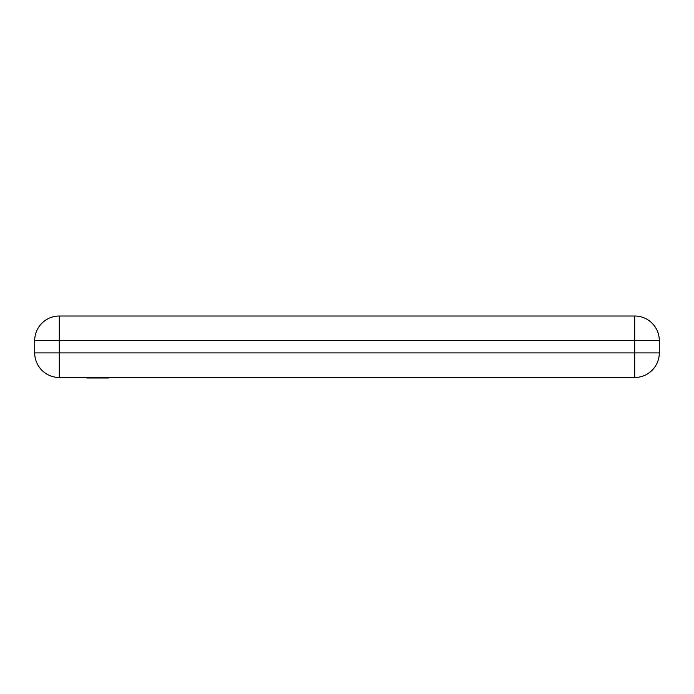 <?xml version="1.0" encoding="UTF-8"?>
<svg xmlns="http://www.w3.org/2000/svg" width="694" height="694" viewBox="0 0 694 694"><rect width="100%" height="100%" fill="white"/><g stroke="black" fill="none" stroke-linecap="round" stroke-linejoin="round"><path stroke-width="1.04" d="M634.706 377.493A24.594 24.594 0 0 0 659.3 352.899A24.594 24.594 0 0 1 634.706 377.493L59.294 377.493L59.294 352.899L634.706 352.899L634.706 377.493A24.594 24.594 0 0 0 659.3 352.899L659.3 340.607A24.594 24.594 0 0 0 634.706 316.013L59.294 316.013A24.594 24.594 0 0 0 34.7 340.607L34.7 352.899A24.594 24.594 0 0 0 59.294 377.493A24.594 24.594 0 0 1 34.7 352.899L59.294 352.899L59.294 340.607L34.7 340.607A24.594 24.594 0 0 1 59.294 316.013L59.294 340.607L659.3 340.607A24.594 24.594 0 0 0 634.706 316.013A24.594 24.594 0 0 1 659.3 340.607M108.472 377.493L108.472 377.987L86.828 377.987L86.828 377.493M634.706 316.013L634.706 352.899L659.3 352.899"/></g></svg>
